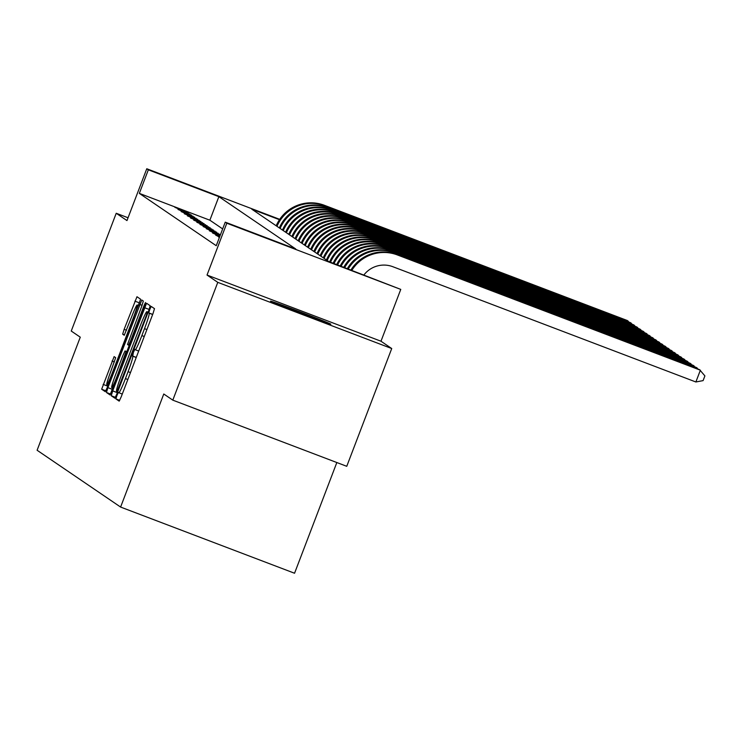<?xml version="1.0" encoding="UTF-8"?>
<svg xmlns="http://www.w3.org/2000/svg" width="742" height="742" viewBox="0 0 742 742"><rect width="100%" height="100%" fill="white"/><g stroke="black" fill="none" stroke-linecap="round" stroke-linejoin="round"><path stroke-width="1.11" d="M116.921 395.523L115.9 398.908L119.184 401.144L121.252 396.729L153.037 313.486L154.494 308.653L151.22 306.427L149.763 309.516L148.743 312.901L149.17 313.189A15.842 1.159 -69.2 0 1 144.505 328.66L141.861 335.597A15.842 1.159 -69.2 0 1 135.239 349.732L134.794 349.426L133.347 352.524L132.744 356.197A15.842 1.159 -69.2 0 1 128.078 371.659L125.435 378.596A15.842 1.159 -69.2 0 1 118.813 392.731A15.842 1.159 -69.2 0 1 118.794 392.722L118.368 392.435L116.921 395.523M270.58 301.224A32.277 0.566 20.9 0 0 301.577 313.616A32.277 0.566 20.9 0 0 330.83 324.189A32.277 0.566 20.9 0 0 330.765 324.115A32.277 0.566 20.9 0 0 299.768 311.723A32.277 0.566 20.9 0 0 270.515 301.159A32.277 0.566 20.9 0 0 270.58 301.224M114.11 356.614L101.663 389.216L105.299 391.693L107.367 387.278L140.609 299.212L136.973 296.735L124.127 329.355L122.671 334.188L124.239 335.254L131.64 316.843A13.245 0.974 -69.2 0 1 137.177 305.027A13.245 0.974 -69.2 0 1 133.291 317.966L112.367 372.762A13.245 0.974 -69.2 0 1 106.839 384.588A13.245 0.974 -69.2 0 1 110.716 371.649L115.669 357.681L114.11 356.614M135.22 349.723A15.842 1.159 -69.2 0 0 135.239 349.732L138.689 351.04L135.257 349.732M222.665 228.916L209.865 220.207L139.338 193.384L148.335 169.825L146.768 168.759L279.734 219.344M172.803 400.142L217.777 282.359L391.73 348.536L346.755 466.31L172.803 400.142L163.778 394.002L120.603 507.064L37.1 450.255L80.275 337.183L71.251 331.043L116.225 213.269L126.975 220.578L146.768 168.759M391.73 348.536L380.98 341.218L207.027 275.05L217.777 282.359M207.027 275.05L226.811 223.221L225.243 222.155L295.761 248.987L218.862 196.658L148.335 169.825M139.338 193.384L216.247 245.713L225.243 222.155M112.701 390.904L111.244 395.736L114.88 398.213L116.948 393.798L148.734 310.564L150.19 305.732L146.554 303.255L112.701 390.904L117.375 392.685M110.085 394.957L106.449 392.481L107.905 387.649L141.759 299.991L143.327 301.057L141.861 305.889L127.513 344.483L128.552 345.188L130.62 340.763L144.041 305.621L145.488 302.532L144.477 305.917L110.085 394.957M128.051 217.768L116.225 213.269M219.4 237.449L218.788 237.217L219.344 237.598M219.715 236.624L215.644 235.075L219.53 237.115M220.031 235.808L212.509 232.942L219.845 236.299M220.346 234.982L209.374 230.808L220.161 235.474M206.23 228.666L219.864 234.426L206.23 228.666M203.095 226.533L216.729 232.283L203.095 226.533M199.95 224.399L213.594 230.15L199.95 224.399M196.815 222.266L210.45 228.017L196.815 222.266M193.671 220.124L207.315 225.883L193.671 220.124M190.536 217.99L204.171 223.741L190.536 217.99M187.392 215.857L201.036 221.608L187.392 215.857M184.257 213.715L197.891 219.474L184.257 213.715M181.122 211.581L194.756 217.332L181.122 211.581M177.978 209.448L191.612 215.199L177.978 209.448M188.477 213.065L174.843 207.315L188.477 213.065M120.603 507.064L294.555 573.241L336.831 462.535M279.484 219.715L251.77 209.17L328.678 261.499L400.763 289.399L226.811 223.221M380.98 341.218L400.763 289.399M209.865 220.207L218.862 196.658M217.981 233.136L217.796 233.637M214.846 231.003L214.661 231.495M211.702 228.87L211.516 229.361M208.567 226.737L208.381 227.228M205.432 224.594L205.237 225.095M202.288 222.461L202.102 222.952M199.153 220.328L198.958 220.819M196.009 218.185L195.823 218.686M192.874 216.052L192.679 216.543M189.729 213.919L189.544 214.41M186.594 211.785L186.409 212.277M117.013 391.507L146.359 315.359L147.38 311.974L146.935 311.668A15.842 1.159 -69.2 0 0 146.916 311.659A15.842 1.159 -69.2 0 0 140.303 325.794L121.224 375.74A15.842 1.159 -69.2 0 0 116.568 391.21L117.013 391.516M115.594 374.673A13.245 0.974 -69.2 0 0 111.717 387.612A13.245 0.974 -69.2 0 0 117.245 375.795L126.075 351.652L125.036 350.947L122.968 355.372L115.594 374.673M363.951 274.92A25.219 25.145 -55.8 0 1 392.861 266.721L695.875 381.982L700.374 370.202L397.36 254.942A37.823 37.721 124.2 0 0 351.856 270.32M397.36 254.942L699.585 369.674L704.9 375.906L703.101 380.609L695.875 381.982M396.58 254.404A37.823 37.721 124.2 0 0 350.957 269.977M696.998 368.681L697.23 368.069L394.225 252.799A37.823 37.721 124.2 0 0 348.258 268.947M698.037 369.08L696.45 367.531L393.436 252.271A37.823 37.721 124.2 0 0 347.358 268.604M693.863 366.548L694.095 365.936L391.08 250.666A37.823 37.721 124.2 0 0 344.668 267.584M694.902 366.947L693.306 365.398L390.301 250.137A37.823 37.721 124.2 0 0 343.778 267.25M690.719 364.415L690.96 363.793L387.945 248.533A37.823 37.721 124.2 0 0 341.107 266.23M691.757 364.804L690.171 363.265L387.157 247.995A37.823 37.721 124.2 0 0 340.216 265.896M687.584 362.281L687.815 361.66L384.81 246.4A37.823 37.721 124.2 0 0 337.564 264.885M688.622 362.671L687.036 361.122L384.022 245.862A37.823 37.721 124.2 0 0 336.683 264.551M684.439 360.139L684.681 359.527L381.666 244.257A37.823 37.721 124.2 0 0 334.039 263.54M685.478 360.538L683.892 358.989L380.878 243.728A37.823 37.721 124.2 0 0 333.158 263.206M681.304 358.006L681.536 357.384L378.531 242.124A37.823 37.721 124.2 0 0 330.533 262.204M682.343 358.405L680.757 356.856L377.743 241.586A37.823 37.721 124.2 0 0 329.661 261.88M678.16 355.872L678.401 355.251L375.387 239.991A37.823 37.721 124.2 0 0 327.203 260.498M679.199 356.262L677.613 354.722L374.608 239.453A37.823 37.721 124.2 0 0 326.424 259.969M675.025 353.73L675.257 353.118L372.252 237.848A37.823 37.721 124.2 0 0 324.068 258.364M676.064 354.129L674.478 352.58L371.464 237.319A37.823 37.721 124.2 0 0 323.28 257.836M671.89 351.597L672.122 350.985L369.108 235.715A37.823 37.721 124.2 0 0 320.924 256.231M672.929 351.996L671.334 350.447L368.329 235.186A37.823 37.721 124.2 0 0 320.145 255.693M668.746 349.463L668.978 348.842L365.973 233.582A37.823 37.721 124.2 0 0 317.789 254.098M669.785 349.853L668.199 348.313L365.185 233.044A37.823 37.721 124.2 0 0 317.001 253.56M665.611 347.33L665.843 346.709L362.829 231.448A37.823 37.721 124.2 0 0 314.645 251.955M666.65 347.72L665.055 346.171L362.05 230.91A37.823 37.721 124.2 0 0 313.866 251.427M662.467 345.188L662.708 344.576L359.694 229.306A37.823 37.721 124.2 0 0 311.51 249.822M663.506 345.587L661.92 344.038L358.905 228.777A37.823 37.721 124.2 0 0 310.722 249.284M659.332 343.054L659.564 342.433L356.559 227.173A37.823 37.721 124.2 0 0 308.366 247.689M660.371 343.453L658.785 341.904L355.77 226.635A37.823 37.721 124.2 0 0 307.587 247.151M656.188 340.921L656.429 340.3L353.415 225.039A37.823 37.721 124.2 0 0 305.231 245.546M657.226 341.311L655.64 339.771L352.626 224.501A37.823 37.721 124.2 0 0 304.443 245.018M653.053 338.779L653.285 338.167L350.28 222.897A37.823 37.721 124.2 0 0 302.096 243.413M654.092 339.177L652.506 337.629L349.491 222.368A37.823 37.721 124.2 0 0 301.308 242.884M649.909 336.645L650.15 336.033L347.135 220.764A37.823 37.721 124.2 0 0 298.952 241.28M650.957 337.044L649.361 335.495L346.356 220.235A37.823 37.721 124.2 0 0 298.173 240.742M646.774 334.512L647.005 333.891L344 218.63A37.823 37.721 124.2 0 0 295.817 239.147M647.812 334.902L646.226 333.362L343.212 218.092A37.823 37.721 124.2 0 0 295.028 238.609M643.639 332.379L643.87 331.757L340.856 216.497A37.823 37.721 124.2 0 0 292.673 237.004M644.677 332.768L643.082 331.229L340.077 215.959A37.823 37.721 124.2 0 0 291.894 236.475M640.494 330.236L640.726 329.624L337.721 214.355A37.823 37.721 124.2 0 0 289.538 234.871M641.533 330.635L639.947 329.086L336.933 213.826A37.823 37.721 124.2 0 0 288.749 234.333M637.359 328.103L637.591 327.491L334.577 212.221A37.823 37.721 124.2 0 0 286.393 232.738M638.398 328.502L636.803 326.953L333.798 211.683A37.823 37.721 124.2 0 0 285.614 232.2M634.215 325.97L634.456 325.348L331.442 210.088A37.823 37.721 124.2 0 0 283.258 230.595M635.254 326.359L633.668 324.82L330.654 209.55A37.823 37.721 124.2 0 0 282.47 230.066M631.08 323.827L631.312 323.215L328.307 207.945A37.823 37.721 124.2 0 0 280.114 228.462M632.119 324.226L630.533 322.677L327.519 207.417A37.823 37.721 124.2 0 0 279.335 227.933M627.936 321.694L628.177 321.082L325.163 205.812A37.823 37.721 124.2 0 0 276.979 226.329M628.975 322.093L627.389 320.544L324.375 205.284A37.823 37.721 124.2 0 0 276.191 225.791M119.703 400.355L115.9 398.908M152.685 314.395L148.743 312.901M136.268 357.403L132.326 355.91M122.272 394.048L118.831 392.741L122.272 394.048M127.828 379.505L125.435 378.596M130.471 372.567L128.078 371.659M136.222 357.514L132.744 356.197M144.245 336.506L141.861 335.597M146.897 329.569L144.505 328.66M152.648 314.506L149.17 313.189M149.151 309.442L144.486 307.67M115.455 397.341L111.244 395.736M118.933 388.604L118.46 388.418M146.842 315.536L146.359 315.359M148.094 312.243L147.38 311.974M110.66 394.085L106.449 392.481M112.589 389.429L107.905 387.649M142.084 305.314L139.691 304.405M129.358 345.494L128.561 345.188L129.358 345.494M131.102 340.949L130.62 340.763M144.514 305.806L144.041 305.621M117.718 375.971L117.245 375.795M125.092 356.67L124.619 356.485M126.891 351.968L126.075 351.652M126.993 351.689L125.046 350.957L126.993 351.689M112.84 372.948L112.367 372.762M133.764 318.151L133.291 317.966M124.526 334.902L122.671 334.188M126.52 330.264L124.127 329.355M139.57 302.922L134.905 301.15M105.865 390.821L101.663 389.216M107.794 386.165L103.119 384.384M114.426 361.938L112.033 361.029M394.225 252.799L393.436 252.271M391.08 250.666L390.301 250.137M387.945 248.533L387.157 247.995M384.81 246.4L384.022 245.862M381.666 244.257L380.878 243.728M378.531 242.124L377.743 241.586M375.387 239.991L374.608 239.453M372.252 237.848L371.464 237.319M369.108 235.715L368.329 235.186M365.973 233.582L365.185 233.044M362.829 231.448L362.05 230.91M359.694 229.306L358.905 228.777M356.559 227.173L355.77 226.635M353.415 225.039L352.626 224.501M350.28 222.897L349.491 222.368M347.135 220.764L346.356 220.235M344 218.63L343.212 218.092M340.856 216.497L340.077 215.959M337.721 214.355L336.933 213.826M334.577 212.221L333.798 211.683M331.442 210.088L330.654 209.55M328.307 207.945L327.519 207.417M325.163 205.812L324.375 205.284M113.081 388.131L111.717 387.612M108.202 385.107L106.839 384.588M138.578 305.565L137.177 305.027"/></g></svg>
